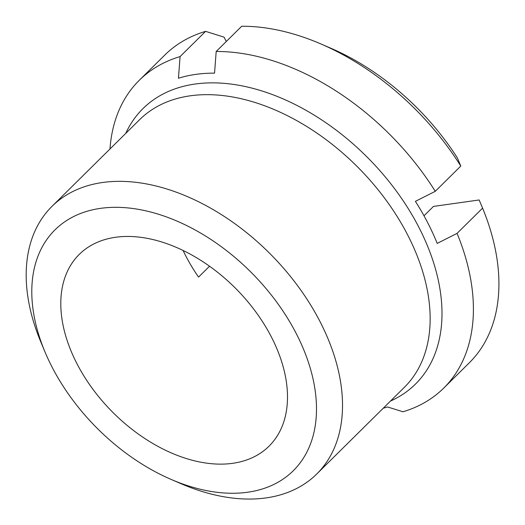 <?xml version="1.0" encoding="UTF-8"?>
<svg xmlns="http://www.w3.org/2000/svg" width="525" height="525" viewBox="0 0 525 525"><rect width="100%" height="100%" fill="white"/><g stroke="black" fill="none" stroke-linecap="round" stroke-linejoin="round"><path stroke-width="0.79" d="M226.295 41.495L224.037 37.144L205.597 31.349L180.082 56.588L178.441 78.245A200.786 129.865 -134.7 0 1 214.548 73.146L216.188 51.489A216.471 140.011 -134.7 0 1 435.271 191.317L415.4 201.338A200.786 129.865 -134.7 0 1 427.435 222.206A200.786 129.865 -134.7 0 1 437.2 243.397L457.072 233.376A216.471 140.011 45.3 0 1 443.75 388.08A216.471 140.011 45.3 0 1 402.944 411.784L387.581 406.96A200.786 129.865 -134.7 0 1 383.263 408.201M460.786 166.077A216.471 140.011 -134.7 0 0 320.775 43.897L330.652 48.149A197.649 127.838 45.3 0 1 457.354 157.907L460.786 166.077L435.271 191.317M423.997 215.795L433.479 206.417L479.154 199.966L482.587 208.136L457.072 233.376M183.081 250.458A134.899 87.255 -134.7 0 0 185.975 256.305A134.899 87.255 -134.7 0 0 198.568 277.095L209.547 266.228M180.082 56.588A216.471 140.011 -134.7 0 0 139.276 80.292A216.471 140.011 -134.7 0 0 109.981 148.988M171.216 479.463L181.099 483.722A188.232 121.748 -134.7 0 0 316.733 474.016A188.232 121.748 -134.7 0 0 319.751 321.077A188.232 121.748 -134.7 0 0 51.968 206.377A188.232 121.748 -134.7 0 0 40.799 341.9L44.947 351.829A169.411 109.574 -134.7 0 0 52.283 367.5A169.411 109.574 -134.7 0 0 171.216 479.463A169.411 109.574 -134.7 0 0 297.386 466.318A169.411 109.574 -134.7 0 0 296.002 333.086A169.411 109.574 -134.7 0 0 107.376 207.624A169.411 109.574 -134.7 0 0 44.947 351.829M271.182 336.591A134.899 87.255 -134.7 0 0 79.275 254.389A134.899 87.255 -134.7 0 0 77.109 363.996A134.899 87.255 45.3 0 0 269.017 446.197A134.899 87.255 45.3 0 0 271.182 336.591M320.775 43.897A216.471 140.011 -134.7 0 0 241.703 26.25L216.188 51.489M205.597 31.349A216.471 140.011 -134.7 0 0 164.791 55.053L139.276 80.292M443.75 388.08L469.265 362.841A216.471 140.011 -134.7 0 0 482.587 208.136M390.475 401.067A193.751 125.318 45.3 0 0 418.563 226.695A193.751 125.318 -134.7 0 0 262.677 91.199A193.751 125.318 -134.7 0 0 125.711 133.429M51.968 206.377L139.597 119.693A188.232 121.748 -134.7 0 1 407.38 234.393A188.232 121.748 45.3 0 1 404.362 387.332L316.733 474.016"/></g></svg>
